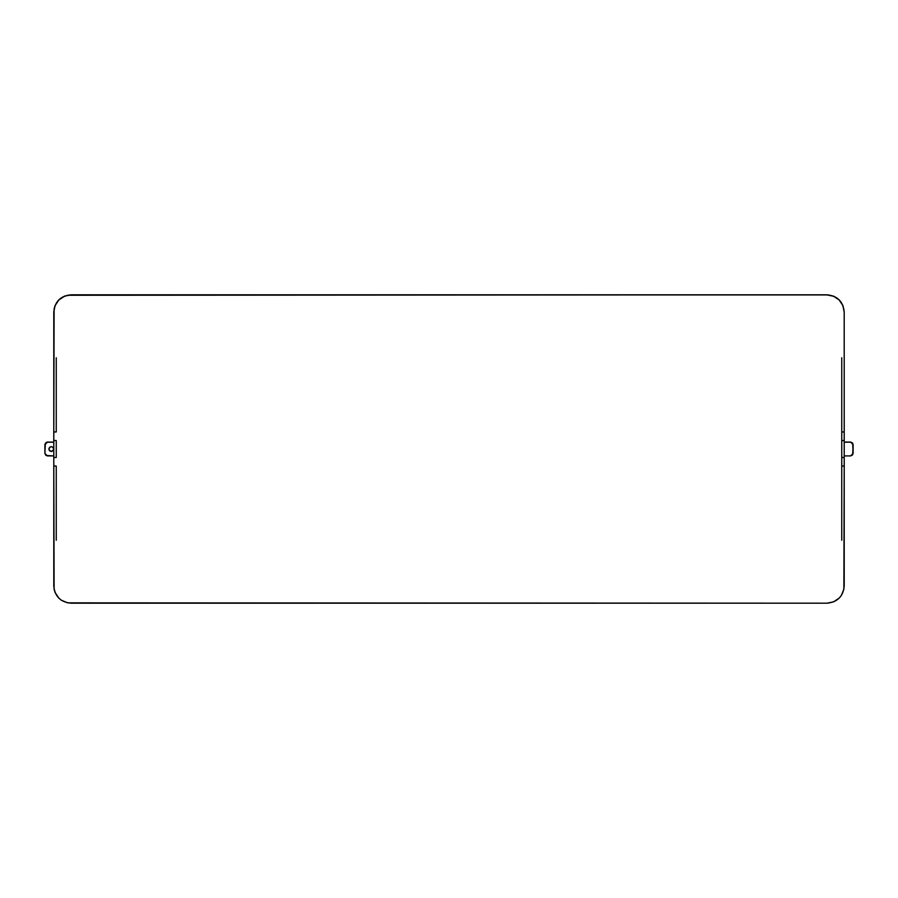 <?xml version="1.0" encoding="UTF-8"?>
<svg xmlns="http://www.w3.org/2000/svg" width="898" height="898" viewBox="0 0 898 898"><rect width="100%" height="100%" fill="white"/><g stroke="black" fill="none" stroke-linecap="round" stroke-linejoin="round"><path stroke-width="1.35" d="M53.79 585.81L53.79 466.04L56.248 466.04L53.779 466.04L53.779 457.486L56.248 457.486L53.779 457.486L53.779 440.514L56.248 440.514L53.779 440.514L53.79 312.077L55.104 305.466L58.841 299.876L64.443 296.127L71.065 294.926C60.536 295.913 54.778 301.672 53.79 312.19L53.79 431.96L56.248 431.96L53.779 431.96L53.779 356.427L53.79 585.923C54.778 596.44 60.536 602.199 71.065 603.187L826.935 603.187C837.464 602.199 843.222 596.44 844.21 585.923L844.221 466.04L841.752 466.04L841.752 540.248L841.752 466.04L844.221 466.04L844.221 457.486L841.752 457.486L841.752 466.04L841.752 457.486L844.221 457.486L844.221 440.514L841.752 440.514L841.752 457.486L841.752 440.514L844.221 440.514L844.221 431.96L841.752 431.96L841.752 440.514L841.752 431.96L844.221 431.96L844.21 312.19C843.222 301.672 837.464 295.913 826.935 294.926L833.546 296.127L839.147 299.865L842.896 305.455L844.21 312.077L844.21 585.81M841.752 357.752L841.752 431.96L841.752 357.752M56.248 431.96L56.248 357.752L56.248 431.96M56.248 457.486L56.248 440.514L56.248 457.486M53.779 540.248L53.779 466.04L53.779 540.248M56.248 540.248L56.248 466.04L56.248 540.248M853.1 444.544L850.63 442.074L852.382 442.916L853.1 444.544L852.685 454.826L850.63 455.926L844.221 455.926L850.63 455.926L853.1 453.456L853.1 444.656L850.63 442.074L844.221 442.074L850.63 442.074L852.685 443.174L853.1 453.344M44.9 444.544L46.427 442.265L53.779 442.074L47.37 442.074L44.9 444.544L44.9 453.344M53.79 312.077C54.778 301.56 60.536 295.801 71.065 294.813L826.935 294.813C837.464 295.801 843.222 301.56 844.21 312.077M49.267 450.313L51.321 451.413L53.599 449.887M53.779 442.198L47.37 442.198L44.9 444.656L44.9 453.456L47.37 455.926L53.779 455.926L46 455.499L44.9 453.456L45.315 443.286L47.37 442.198L53.779 442.198M850.63 442.198L844.221 442.198L850.63 442.198M53.79 431.96L54.116 308.822L55.104 305.578L58.841 299.988L64.443 296.239L67.698 295.262L826.935 294.813L71.065 294.926L826.935 294.926L833.546 296.239L839.147 299.977L842.896 305.578L844.21 312.19M53.79 449.056C52.14 445.879 50.501 445.879 48.851 449.056L48.851 449.056C50.501 452.244 52.14 452.244 53.79 449.056L53.061 447.316L51.321 446.587L49.57 447.316L48.851 449.056L49.581 450.807L51.321 451.526L53.061 450.796L53.79 449.056M53.79 448.944C52.14 452.121 50.501 452.121 48.851 448.944M844.21 466.04L843.884 589.29L841.314 595.509L839.159 598.124L833.557 601.873L826.935 603.187L67.698 602.861L61.479 600.291L58.853 598.135L55.104 592.545L54.116 589.29L53.79 466.04"/></g></svg>
